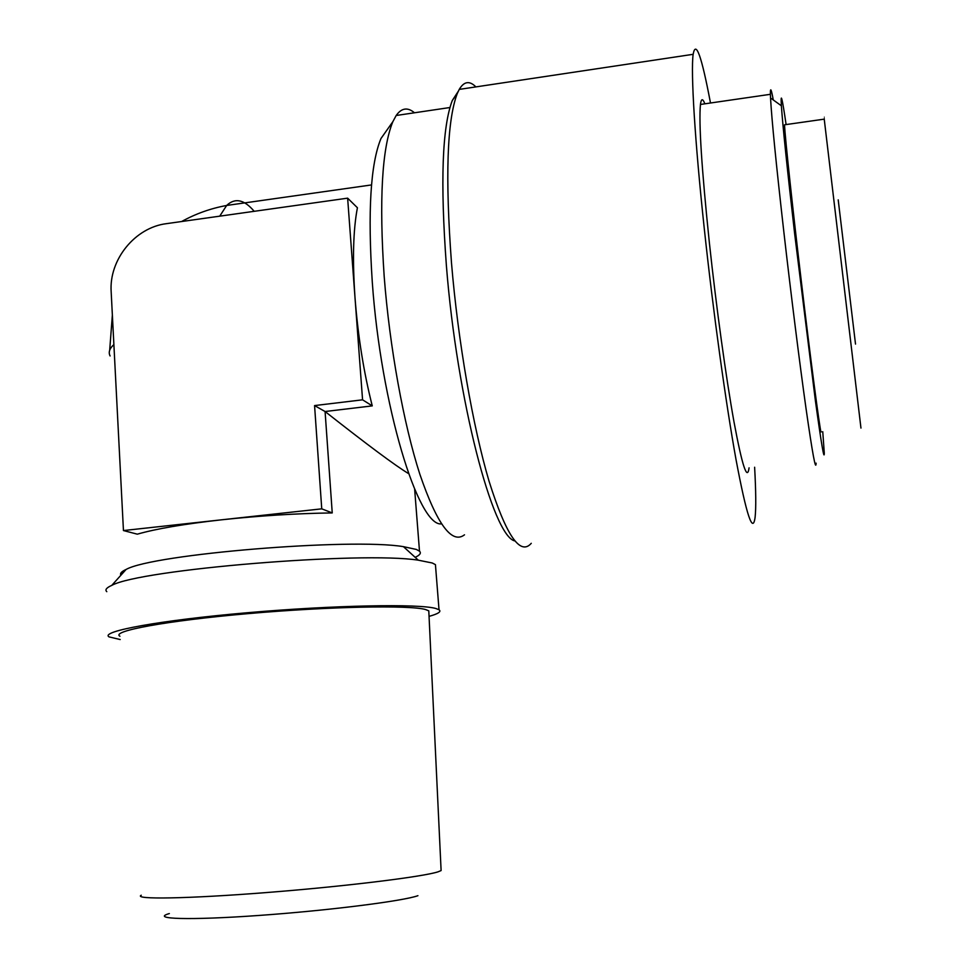 <?xml version="1.0" encoding="UTF-8"?>
<svg xmlns="http://www.w3.org/2000/svg" width="967" height="967" viewBox="0 0 967 967"><rect width="100%" height="100%" fill="white"/><g stroke="black" fill="none" stroke-linecap="round" stroke-linejoin="round"><path stroke-width="1.45" d="M824.102 119.171C823.763 115.883 823.799 115.871 824.235 119.159L860.956 428.079M821.454 431.838L820.971 431.886C819.665 428.308 810.31 357.452 801.329 281.385C793.23 213.453 785.011 137.507 784.527 124.791L824.235 119.146M855.517 344.083L838.208 199.867M754.623 467.242C755.94 491.2 756.109 507.832 755.118 517.14C752.87 534.558 746.524 515.423 736.056 459.76C725.915 403.831 713.259 312.389 704.363 229.372C694.789 140.42 690.704 71.884 693.146 54.309C695.829 39.756 701.607 55.989 710.491 102.998M475.897 86.909C469.563 80.491 464.015 81.325 459.24 89.399L457.246 93.581C447.02 120.67 445.11 177.118 451.492 262.939C458.02 341.363 472.972 427.039 489.06 481.215C506.128 535.38 520.198 556.073 531.27 543.309M458.177 91.454L452.29 100.495C442.197 127.088 440.215 182.038 446.367 265.333C456.92 400.145 493.013 536.564 514.795 540.916M816.112 463.145C815.81 471.678 812.449 453.45 806.019 408.461C799.721 363.785 791.103 295.286 783.971 233.023C776.175 164.39 771.702 119.376 770.542 97.981L770.397 94.307C770.264 86.837 771.231 88.71 773.274 99.952M749.074 467.847C747.249 481.324 742.221 466.021 734.001 421.938C726.06 377.928 716.293 307.216 709.379 242.826C701.667 168.887 698.694 122.773 700.446 104.46C701.244 98.404 702.707 98.187 704.858 103.82M414.468 112.788C407.663 106.999 401.559 107.905 396.18 115.496L392.856 121.673C381.917 148.447 379.04 200.072 384.189 276.514C389.641 347.334 403.735 424.44 419.859 474.277C437.024 524.307 451.903 544.481 464.498 534.811M822.76 431.693L824.283 453.112C824.235 460.908 821.261 443.357 815.362 400.471L794.693 234.111C787.235 169.116 782.799 126.339 781.372 105.778C780.526 91.14 782.11 97.389 786.111 124.562M388.226 128.236L380.974 138.523C370.518 163.834 367.629 211.737 372.295 282.231C380.901 405.1 418.288 527.16 441.46 523.884M254.188 211.314C244.216 199.492 235.054 197.546 226.665 205.451L219.727 216.161M372.259 405.886L362.565 399.818L314.565 405.584L325.081 411.519L332.237 512.921C296.361 513.441 259.482 515.737 221.588 519.811C184.238 523.993 156.146 528.78 137.302 534.171L123.45 530.557L111.169 291.816C108.896 259.712 135.078 227.438 166.505 223.655L347.637 198.162L357.415 207.748C353.185 229.868 352.387 259.978 355.034 298.041C358.032 336.504 363.773 372.452 372.259 405.886L325.081 411.519C367.569 444.965 395.394 465.659 408.57 473.6M120.899 575.22C119.727 573.491 121.455 571.582 126.073 569.466C152.701 554.115 351.359 537.785 403.432 546.657L416.378 549.449L419.497 551.178C421.419 553.039 419.98 555.094 415.169 557.33M106.793 591.671C104.787 589.834 106.443 587.743 111.773 585.386C140.07 569.418 361.791 551.178 418.3 560.183L432.285 562.999L435.44 564.655L435.694 567.847M120.21 639.55L109.041 636.878C99.71 631.415 159.918 620.318 246.936 612.764C333.82 605.161 419.448 603.601 435.887 608.509L439.018 609.742C441.605 611.615 438.281 613.815 429.058 616.366M141.242 895.224C132.817 899.624 187.719 898.766 266.505 892.553C345.183 886.401 423.05 876.791 438.063 871.823L441.109 870.566L441.049 869.212M119.944 636.238C110.443 631.173 166.3 620.778 247.612 613.67C328.804 606.502 409.633 604.955 425.528 609.524L428.792 610.842L428.889 612.993M347.637 198.162L362.565 399.818M332.237 512.921L321.745 508.835L123.45 530.557M314.565 405.584L321.745 508.835M169.346 913.561C149.861 919.146 189.363 920.427 259.047 915.447C328.526 910.527 403.674 900.99 417.925 895.684M113.876 344.59C109.501 348.555 108.244 352.339 110.093 355.953M693.146 54.309L459.24 89.399M452.29 100.495L457.246 93.581M770.397 94.307L700.446 104.46M449.897 107.53L396.18 115.496M781.372 105.778L770.542 97.981M380.974 138.523L392.856 121.673M371.533 184.927L226.665 205.451M414.65 489.242L419.497 551.178M435.44 564.655L439.018 609.742M441.109 870.566L428.792 610.842M121.153 572.669L121.262 574.821M226.665 205.463C210.685 208.401 195.672 213.755 181.627 221.528M112.365 315.049L109.682 350.284M126.073 569.466L111.773 585.386M403.432 546.657L418.3 560.183"/></g></svg>
